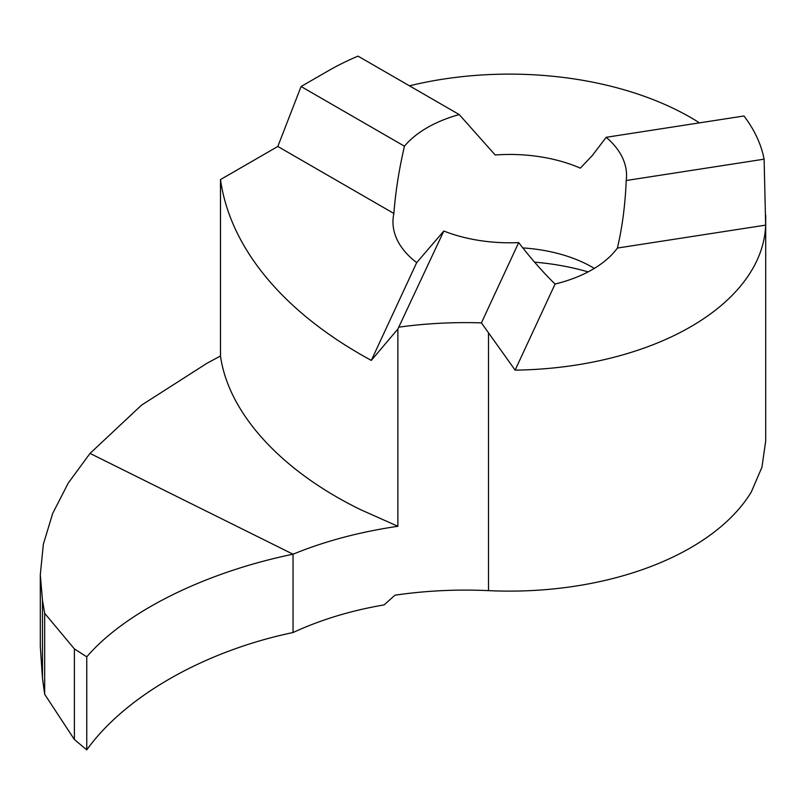 <?xml version="1.0" encoding="UTF-8"?>
<svg xmlns="http://www.w3.org/2000/svg" width="806" height="806" viewBox="0 0 806 806"><rect width="100%" height="100%" fill="white"/><g stroke="black" fill="none" stroke-linecap="round" stroke-linejoin="round"><path stroke-width="1.21" d="M40.3 574.728L40.3 646.422L42.466 678.138L44.673 694.268L44.673 613.326L42.466 600.349L40.3 574.728L43.363 544.161L52.692 513.412L68.308 482.985L90.03 453.415L293.041 554.216L90.03 453.415L141.524 405.146L207.172 363.153L220.481 356.01L220.481 179.577A484.275 279.591 0 0 0 360.705 354.469A484.275 279.591 0 0 0 371.314 360.403L416.692 262.625A116.799 67.432 180 0 1 392.965 221.892A116.799 67.432 180 0 1 393.882 213.469C395.474 192.08 399 169.663 404.461 146.198A116.799 67.432 180 0 1 459.249 114.573L495.186 154.984A116.799 67.432 180 0 1 580.33 168.152L592.35 155.487L606.162 137.302A116.799 67.432 180 0 1 626.554 175.365A116.799 67.432 180 0 1 626.222 180.514C625.244 204.664 622.303 227.171 617.406 248.057A116.799 67.432 180 0 1 555.082 284.034C543.415 272.72 531.275 258.907 518.671 242.606A116.799 67.432 0 0 1 443.824 231.03L416.692 262.625M220.481 356.01C228.561 413.317 281.143 470.956 360.705 509.714L397.882 526.288L397.882 329.019L371.314 360.403M409.448 85.819A256.379 148.022 180 0 1 690.611 117.475A256.379 148.022 180 0 1 699.477 122.865M459.249 114.573L358.015 56.128A256.379 148.022 0 0 0 328.032 70.958L301.081 86.514L404.461 146.198M522.832 247.916A116.799 67.432 180 0 1 592.35 267.239L592.35 267.239A116.799 67.432 180 0 1 592.35 267.249A116.799 67.432 180 0 1 594.314 268.408M534.58 262.151A173.774 100.327 180 0 1 588.108 271.894M301.081 86.514L277.818 146.47L393.882 213.469M626.222 180.514L764.108 159.175L765.65 225.116L617.406 248.057M764.108 159.175A256.379 148.022 0 0 0 743.968 115.983L606.162 137.302M443.824 231.03L397.882 329.019M765.65 225.116A256.379 148.022 180 0 1 515.125 370.125L481.414 322.874L518.671 242.606M515.125 370.125L555.082 284.034M399.232 327.105A284.871 164.464 180 0 1 481.414 322.874M397.882 526.288C359.516 531.95 324.566 541.259 293.041 554.216L293.041 632.529C320.627 619.764 350.993 610.545 384.14 604.893L394.95 595.201A284.871 164.464 180 0 1 488.507 590.637A256.379 148.022 0 0 0 751.283 492.043L761.952 467.198L765.7 440.912L765.7 215.121M220.481 179.577L277.818 146.47M86.756 656.84C125.383 611.835 204.674 572.391 293.041 554.216L293.041 632.529C204.674 650.966 125.383 696.072 86.756 749.872L86.756 656.84C125.383 611.835 204.674 572.391 293.041 554.216L293.041 632.529C204.674 650.966 125.383 696.072 86.756 749.872L86.756 656.84L74.384 648.901L74.384 739.525L44.673 694.268M44.673 613.326L74.384 648.901M86.756 749.872L74.384 739.525M488.507 333.019L488.507 590.637M42.466 600.349L42.466 678.138"/></g></svg>
